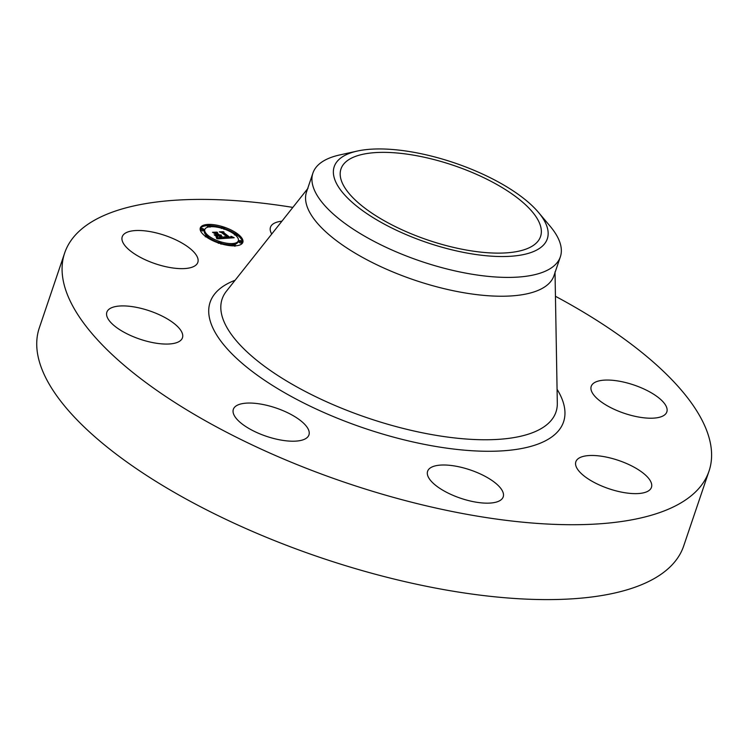<?xml version="1.0" encoding="UTF-8"?>
<svg xmlns="http://www.w3.org/2000/svg" width="749" height="749" viewBox="0 0 749 749"><rect width="100%" height="100%" fill="white"/><g stroke="black" fill="none" stroke-linecap="round" stroke-linejoin="round"><path stroke-width="1.12" d="M271.737 234.034A39.912 14.952 -161.3 0 1 270.473 227.247A39.912 14.952 -161.3 0 1 281.924 221.18M555.449 296.286A340.14 127.414 -161.3 0 1 709.022 471.112L683.678 545.993A340.14 127.414 -161.3 0 1 680.635 553.052A340.14 127.414 -161.3 0 1 310.966 554.297A340.14 127.414 -161.3 0 1 39.313 327.884L64.657 253.012A340.14 127.414 -161.3 0 1 67.7 245.944A340.14 127.414 -161.3 0 1 292.85 207.407M709.022 471.112A340.14 127.414 -161.3 0 1 705.979 478.171A340.14 127.414 -161.3 0 1 336.31 479.416A340.14 127.414 -161.3 0 1 64.657 253.012M539.617 238.706A105.356 39.463 -161.3 0 1 425.114 239.09A105.356 39.463 -161.3 0 1 340.973 168.965A105.356 39.463 -161.3 0 1 341.918 166.774A105.356 39.463 -161.3 0 1 456.413 166.39A105.356 39.463 -161.3 0 1 540.553 236.515A105.356 39.463 -161.3 0 1 539.617 238.706M367.001 213.699A112.49 42.141 18.7 0 0 503.262 256.533A112.49 42.141 18.7 0 0 538.465 212.388A112.49 42.141 18.7 0 0 514.535 191.791A112.49 42.141 18.7 0 0 357.292 151.064A112.49 42.141 18.7 0 0 367.001 213.699M538.465 212.388L550.075 226.151A130.616 48.928 -161.3 0 1 560.355 256.832A130.616 48.928 -161.3 0 1 559.185 259.538A130.616 48.928 18.7 0 1 475.119 274.714A130.616 48.928 18.7 0 1 350.981 227.668A130.616 48.928 -161.3 0 1 312.913 173.075A130.616 48.928 -161.3 0 1 314.084 170.36A130.616 48.928 18.7 0 1 339.718 154.949L357.292 151.064M560.355 256.832L553.979 275.641A130.616 48.928 -161.3 0 1 552.818 278.356A130.616 48.928 -161.3 0 1 410.864 278.834A130.616 48.928 -161.3 0 1 306.547 191.894L312.913 173.075M302.615 422.314A39.912 14.952 -161.3 0 1 308.944 434.926A39.912 14.952 -161.3 0 1 280.07 439.906A39.912 14.952 -161.3 0 1 239.671 421.949A39.912 14.952 -161.3 0 1 233.342 409.329A39.912 14.952 -161.3 0 1 262.216 404.348A39.912 14.952 -161.3 0 1 302.615 422.314M591.579 385.51A39.912 14.952 -161.3 0 1 634.955 385.361A39.912 14.952 -161.3 0 1 666.825 411.931A39.912 14.952 -161.3 0 1 666.47 412.755A39.912 14.952 -161.3 0 1 623.102 412.905A39.912 14.952 -161.3 0 1 591.223 386.334A39.912 14.952 -161.3 0 1 591.579 385.51M182.101 338.614A39.912 14.952 -161.3 0 1 138.724 338.754A39.912 14.952 -161.3 0 1 106.854 312.193A39.912 14.952 -161.3 0 1 107.21 311.369A39.912 14.952 -161.3 0 1 150.577 311.219A39.912 14.952 -161.3 0 1 182.456 337.78A39.912 14.952 -161.3 0 1 182.101 338.614M592.159 455.467A39.912 14.952 -161.3 0 1 633.532 466.889A39.912 14.952 -161.3 0 1 651.452 487.346A39.912 14.952 -161.3 0 1 635.133 493.638A39.912 14.952 -161.3 0 1 593.77 482.216A39.912 14.952 -161.3 0 1 575.85 461.759A39.912 14.952 -161.3 0 1 592.159 455.467M181.52 268.648A39.912 14.952 -161.3 0 1 140.147 257.225A39.912 14.952 -161.3 0 1 122.227 236.768A39.912 14.952 -161.3 0 1 138.546 230.477A39.912 14.952 -161.3 0 1 179.91 241.899A39.912 14.952 -161.3 0 1 197.83 262.365A39.912 14.952 -161.3 0 1 181.52 268.648M472.469 470.718A39.912 14.952 -161.3 0 1 503.206 496.877A39.912 14.952 -161.3 0 1 458.351 497.448A39.912 14.952 -161.3 0 1 427.604 471.28A39.912 14.952 -161.3 0 1 472.469 470.718M237.873 234.091A22.451 8.408 -161.3 0 1 242.835 242.339A22.451 8.408 -161.3 0 1 227.705 245.335A22.451 8.408 -161.3 0 1 205.263 236.188A22.451 8.408 -161.3 0 1 200.311 227.949A22.451 8.408 -161.3 0 1 215.44 224.943A22.451 8.408 -161.3 0 1 237.873 234.091M242.573 242.919A22.451 8.408 18.7 0 0 237.47 235.289A22.451 8.408 18.7 0 0 237.264 235.139M235.055 233.604A22.451 8.408 18.7 0 0 224.26 228.501M221.667 227.677A22.451 8.408 18.7 0 0 210.244 225.627M207.688 225.627A22.451 8.408 18.7 0 0 200.161 228.567M204.814 229.475A17.686 6.629 -161.3 0 1 216.742 227.106A17.686 6.629 -161.3 0 1 234.418 234.315A17.686 6.629 -161.3 0 1 238.322 240.813A17.686 6.629 -161.3 0 1 226.404 243.172A17.686 6.629 -161.3 0 1 208.728 235.963A17.686 6.629 -161.3 0 1 204.814 229.475L204.411 230.664A17.686 6.629 18.7 0 0 206.359 235.429M208.119 237.002A17.686 6.629 18.7 0 0 208.316 237.161A17.686 6.629 18.7 0 0 218.652 242.479M221.245 243.294A17.686 6.629 18.7 0 0 232.565 244.717M234.606 244.389A17.686 6.629 18.7 0 0 237.92 242.011L238.322 240.813M232.724 244.258A1.358 0.506 -161.3 0 1 233.641 244.071A1.358 0.506 -161.3 0 1 234.999 244.633A1.358 0.506 -161.3 0 1 235.298 245.129A1.358 0.506 -161.3 0 1 234.381 245.307A1.358 0.506 -161.3 0 1 233.023 244.754A1.358 0.506 -161.3 0 1 232.724 244.258L232.312 245.447A1.358 0.506 18.7 0 0 232.499 245.85M207.688 237.873A1.358 0.506 18.7 0 0 207.876 237.714L208.288 236.515A1.358 0.506 -161.3 0 1 207.37 236.693A1.358 0.506 -161.3 0 1 206.003 236.141A1.358 0.506 -161.3 0 1 205.703 235.645A1.358 0.506 -161.3 0 1 206.621 235.458A1.358 0.506 -161.3 0 1 207.988 236.019A1.358 0.506 -161.3 0 1 208.288 236.515M207.847 225.159A1.358 0.506 -161.3 0 1 208.765 224.972A1.358 0.506 -161.3 0 1 210.123 225.524A1.358 0.506 -161.3 0 1 210.422 226.029A1.358 0.506 -161.3 0 1 209.505 226.207A1.358 0.506 -161.3 0 1 208.147 225.655A1.358 0.506 -161.3 0 1 207.847 225.159L207.445 226.348A1.358 0.506 18.7 0 0 207.745 226.853A1.358 0.506 18.7 0 0 208.138 227.087M201.181 228.614L200.779 229.812A1.358 0.506 18.7 0 0 201.078 230.308A1.358 0.506 18.7 0 0 202.436 230.861A1.358 0.506 18.7 0 0 203.353 230.683L203.756 229.484A1.358 0.506 -161.3 0 1 202.839 229.671A1.358 0.506 -161.3 0 1 201.481 229.11A1.358 0.506 -161.3 0 1 201.181 228.614A1.358 0.506 -161.3 0 1 202.099 228.436A1.358 0.506 -161.3 0 1 203.456 228.988A1.358 0.506 -161.3 0 1 203.756 229.484M236.384 236.047A1.358 0.506 18.7 0 0 237.03 235.832L237.433 234.643A1.358 0.506 -161.3 0 1 236.515 234.821A1.358 0.506 -161.3 0 1 235.158 234.268A1.358 0.506 -161.3 0 1 234.858 233.772A1.358 0.506 -161.3 0 1 235.776 233.585A1.358 0.506 -161.3 0 1 237.133 234.137A1.358 0.506 -161.3 0 1 237.433 234.643M239.38 240.794L238.978 241.993A1.358 0.506 18.7 0 0 239.277 242.489A1.358 0.506 18.7 0 0 240.635 243.051A1.358 0.506 18.7 0 0 241.553 242.863L241.964 241.674A1.358 0.506 -161.3 0 1 241.047 241.852A1.358 0.506 -161.3 0 1 239.68 241.3A1.358 0.506 -161.3 0 1 239.38 240.794A1.358 0.506 -161.3 0 1 240.298 240.616A1.358 0.506 -161.3 0 1 241.665 241.169A1.358 0.506 -161.3 0 1 241.964 241.674M225.73 238.341L224.915 236.862L228.717 237.695L222.21 232.621L220.702 232.171L223.96 231.956L223.679 232.574L229.728 237.218L231.02 236.974L230.842 236.338L231.263 237.068L230.186 237.564L231.89 237.274L231.282 236.366L234.203 237.742L225.73 238.341M224.897 238.07L224.157 236.647L224.897 238.07M225.852 237.227L227.724 237.339L221.62 232.649L219.345 231.844L223.314 231.722L219.906 231.947L221.788 232.593L228.127 237.461L225.852 237.227M225.075 238.379L217.678 238.856L217.023 237.377L219.476 238.219L222.181 238.145L219.335 235.963L221.414 237.92L217.828 237.63L221.067 237.808L218.727 236.001L217.65 236.066L217.538 236.937L214.991 234.98L218.82 235.57L214.055 232.667L217.556 232.443L217.182 233.126L219.803 235.13L220.674 234.886L220.253 235.476L221.311 235.12L220.758 235.869L225.075 238.379M216.761 238.603L216.189 237.096L216.761 238.603M216.798 236.806L214.177 234.783L216.798 236.806M216.236 235.308L217.697 235.214L212.519 232.284L216.985 232.134L213.081 232.377L218.043 235.326L216.236 235.308M223.324 237.836L223.099 238.51M217.004 233.651L216.377 233.688M220.758 235.869L220.44 236.815M221.386 235.233L221.208 235.757M221.311 235.12L221.077 235.804M221.086 235.242L220.889 235.851M221.039 235.298L220.852 235.851M220.983 235.345L220.805 235.86M220.908 235.383L220.496 236.581M220.815 235.42L220.412 236.609M220.712 235.439L220.309 236.637M220.599 235.458L220.206 236.628M220.478 235.476L220.112 236.553M220.365 235.476L220.019 236.487M220.253 235.476L219.934 236.422M219.963 235.261L219.644 236.197M220 235.111L219.635 236.188M219.906 235.12L219.56 236.132M219.803 235.13L219.485 236.075M217.182 233.126L216.864 234.062M217.191 235.673L216.929 236.469M217.65 236.066L217.388 236.824M220 238.248L219.841 238.716M219.822 238.238L219.654 238.725M219.644 238.229L219.476 238.744M219.476 238.219L219.298 238.753M219.317 238.191L219.129 238.762M219.167 238.173L218.961 238.772M219.017 238.145L218.802 238.781M218.877 238.107L218.642 238.791M218.717 238.06L218.465 238.809M218.549 238.004L218.268 238.819M218.362 237.948L218.062 238.828M218.165 237.873L217.837 238.847M217.959 237.789L217.65 238.706M217.744 237.705L217.547 238.285M223.474 233.164L222.94 233.192M233.239 237.302L233.07 237.826M232.939 237.161L232.714 237.845M232.658 237.021L232.368 237.873M232.377 236.881L232.031 237.892M232.106 236.75L231.713 237.92M231.844 237.321L231.647 237.92M231.787 237.367L231.6 237.929M231.713 237.405L231.535 237.929M231.619 237.442L231.45 237.939M231.516 237.47L231.347 237.948M230.186 237.564L230.027 238.042M229.962 237.33L229.718 238.06M231.179 236.703L231.001 237.218M229.728 237.218L229.437 238.079M223.679 232.574L223.352 233.519M227.49 237.751L227.331 238.229M227.35 237.742L227.181 238.238M227.209 237.733L227.031 238.248M227.069 237.705L226.881 238.257M226.928 237.686L226.732 238.266M226.797 237.658L226.582 238.276M226.666 237.62L226.441 238.285M226.535 237.583L226.292 238.304M226.395 237.536L226.132 238.313M226.254 237.48L225.973 238.322M226.104 237.424L225.795 238.332M225.955 237.358L225.664 238.201M225.795 237.283L225.571 237.967M225.636 237.199L225.458 237.714M216.957 238.06L216.77 238.603M219.073 242.62A1.358 0.506 -161.3 0 1 218.774 242.124A1.358 0.506 -161.3 0 1 219.691 241.936A1.358 0.506 -161.3 0 1 221.049 242.498A1.358 0.506 -161.3 0 1 221.348 242.994A1.358 0.506 -161.3 0 1 220.431 243.172A1.358 0.506 -161.3 0 1 219.073 242.62M224.073 227.659A1.358 0.506 -161.3 0 1 224.372 228.164A1.358 0.506 -161.3 0 1 223.455 228.342A1.358 0.506 -161.3 0 1 222.097 227.79A1.358 0.506 -161.3 0 1 221.798 227.293A1.358 0.506 -161.3 0 1 222.715 227.106A1.358 0.506 -161.3 0 1 224.073 227.659M555.018 271.85L557.312 403.177A176.221 66.015 -161.3 0 1 554.41 415.648A176.221 66.015 -161.3 0 1 357.9 414.506A176.221 66.015 -161.3 0 1 223.717 295.331A176.221 66.015 -161.3 0 1 226.441 291.174L308.026 188.252M557.069 389.265A186.567 69.891 -161.3 0 1 561.89 425.75A186.567 69.891 -161.3 0 1 353.846 424.543A186.567 69.891 -161.3 0 1 211.789 298.374A186.567 69.891 -161.3 0 1 235.083 280.276M235.298 245.129L234.896 246.327M205.703 235.645L205.301 236.834M218.774 242.124L218.362 243.313M221.348 242.994L220.946 244.193M210.422 226.029L210.02 227.219M234.858 233.772L234.456 234.961M224.372 228.164L223.97 229.353M221.798 227.293L221.386 228.482"/></g></svg>
